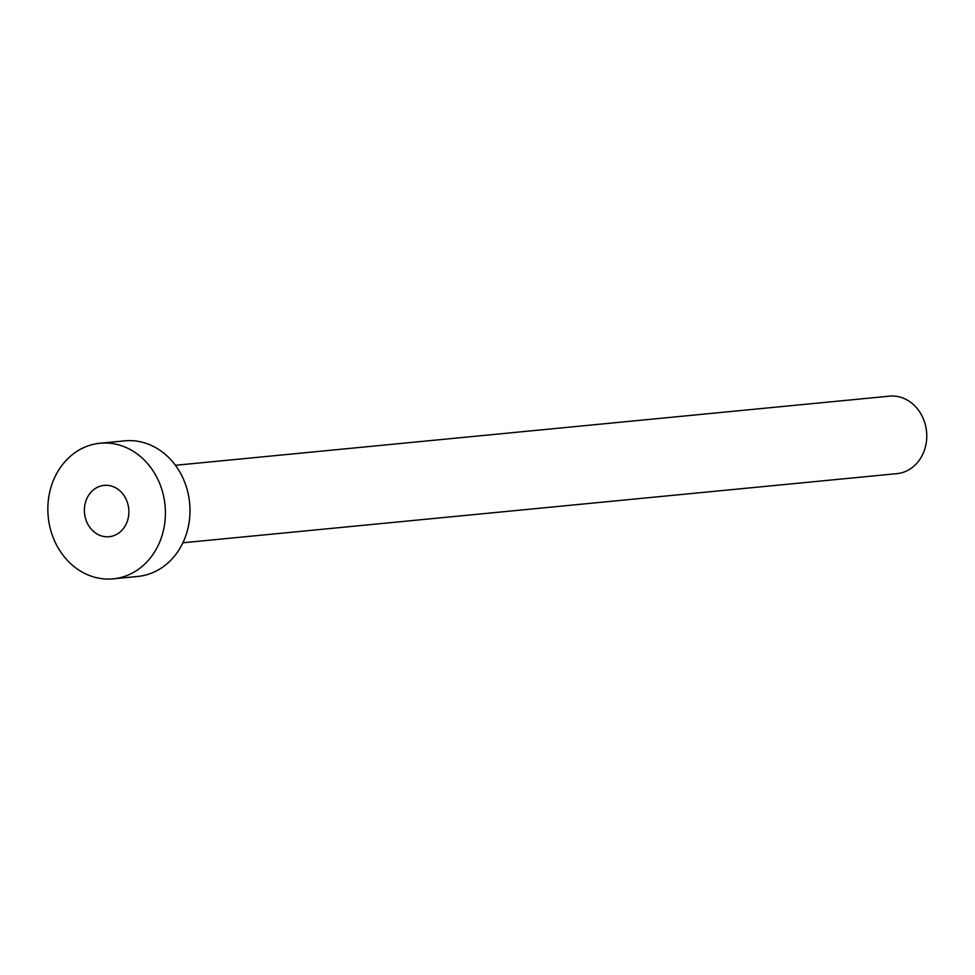 <?xml version="1.0" encoding="UTF-8"?>
<svg xmlns="http://www.w3.org/2000/svg" width="975" height="975" viewBox="0 0 975 975"><rect width="100%" height="100%" fill="white"/><g stroke="black" fill="none" stroke-linecap="round" stroke-linejoin="round"><path stroke-width="1.46" d="M96.671 533.739A25.789 22.218 -95.5 0 0 109.115 536.713A25.789 22.218 -95.5 0 0 128.542 516.275A25.789 22.218 -95.5 0 0 116.586 488.353A25.789 22.218 -95.5 0 0 104.142 485.379A25.789 22.218 -95.5 0 0 84.715 505.806A25.789 22.218 -95.5 0 0 96.671 533.739M175.402 465.282L889.432 396.155A38.927 33.54 84.5 0 1 908.213 400.652A38.927 33.54 84.5 0 1 926.25 442.808A38.927 33.54 84.5 0 1 896.927 473.643L182.898 542.77M100.059 443.235L124.642 440.858A68.116 58.695 84.5 0 1 157.523 448.719A68.116 58.695 84.5 0 1 189.089 522.49A68.116 58.695 84.5 0 1 137.768 576.457L113.185 578.845A68.116 58.695 84.5 0 1 80.316 570.984A68.116 58.695 84.5 0 1 48.75 497.201A68.116 58.695 84.5 0 1 100.059 443.235A68.116 58.695 84.5 0 1 132.941 451.096A68.116 58.695 84.5 0 1 164.507 524.879A68.116 58.695 84.5 0 1 113.185 578.845"/></g></svg>

